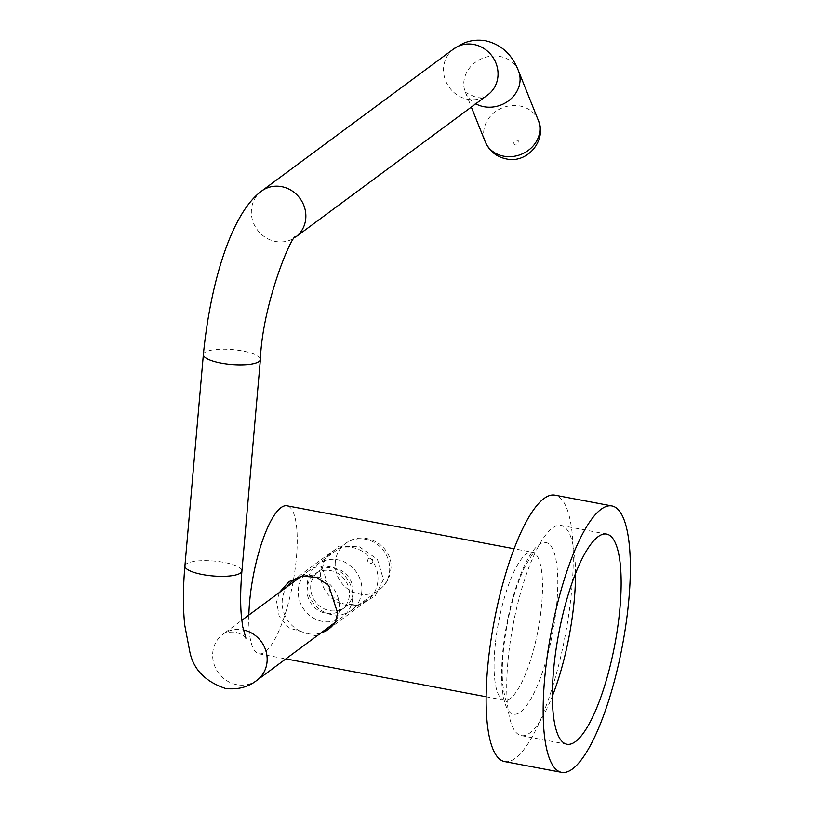 <?xml version="1.0" encoding="UTF-8"?>
<svg xmlns="http://www.w3.org/2000/svg" width="813" height="813" viewBox="0 0 813 813"><rect width="100%" height="100%" fill="white"/><g stroke="black" fill="none" stroke-linecap="round" stroke-linejoin="round"><path stroke-width="0.61" stroke-dasharray="4.07 3.05" d="M377.801 581.773A30.122 27.886 53.5 0 1 367.191 600.594A30.122 27.886 53.5 0 1 355.748 605.39A30.122 27.886 53.5 0 1 320.749 570.99A30.122 27.886 53.5 0 1 323.432 561.702A30.122 27.886 53.5 0 1 331.358 552.159A30.122 27.886 53.5 0 1 363.137 551.793A30.122 27.886 53.5 0 1 377.801 581.773M303.371 575.99A30.122 27.886 53.5 0 1 304.367 575.807A30.122 27.886 53.5 0 1 339.356 610.217A30.122 27.886 53.5 0 1 336.684 619.496A30.122 27.886 53.5 0 1 335.749 621.223M320.85 633.002A30.122 27.886 53.5 0 1 282.314 599.425A30.122 27.886 53.5 0 1 286.816 586.986M316.684 636.091L288.686 627.89L279.164 616.213L276.644 601.752L279.479 592.423M322.405 567.901L331.348 595.705L343.33 603.774L357.822 605.055L374.986 596.386L383.472 579.445L377.384 559.263L359.346 546.783L339.011 546.123L325.159 558.196L322.405 567.901M575.523 573.592A106.94 28.577 100.7 0 0 561 525.442A106.94 28.577 100.7 0 0 508.633 654.556A106.94 28.577 100.7 0 0 521.245 735.602A106.94 28.577 100.7 0 0 552.362 696.08M504.517 761.557A135.558 36.229 100.7 0 0 570.899 597.89A135.558 36.229 100.7 0 0 554.913 495.168M248.839 615.085A75.314 20.122 100.7 0 0 259.012 653.804A75.314 20.122 100.7 0 0 295.891 562.881A75.314 20.122 100.7 0 0 287.009 505.808M361.795 591.712A28.618 26.494 53.5 0 1 351.653 610.217A28.618 26.494 53.5 0 1 321.745 610.746A28.618 26.494 53.5 0 1 307.477 582.718A28.618 26.494 53.5 0 1 317.609 564.212A28.618 26.494 53.5 0 1 347.527 563.673A28.618 26.494 53.5 0 1 361.795 591.712M353.045 592.748A22.297 20.64 53.5 0 1 345.149 607.169A22.297 20.64 53.5 0 1 321.846 607.575A22.297 20.64 53.5 0 1 310.729 585.746A22.297 20.64 53.5 0 1 318.625 571.326A22.297 20.64 53.5 0 1 341.927 570.909A22.297 20.64 53.5 0 1 353.045 592.748M349.377 595.451A22.297 20.64 53.5 0 1 341.48 609.872A22.297 20.64 53.5 0 1 318.188 610.289A22.297 20.64 53.5 0 1 307.07 588.449A22.297 20.64 53.5 0 1 314.966 574.029A22.297 20.64 53.5 0 1 338.269 573.622A22.297 20.64 53.5 0 1 349.377 595.451M352.639 598.48A28.618 26.494 53.5 0 1 342.497 616.996A28.618 26.494 53.5 0 1 312.588 617.524A28.618 26.494 53.5 0 1 298.32 589.486A28.618 26.494 53.5 0 1 308.462 570.98A28.618 26.494 53.5 0 1 338.371 570.452A28.618 26.494 53.5 0 1 352.639 598.48M495.422 643.134A75.314 20.122 100.7 0 0 504.314 700.206A75.314 20.122 100.7 0 0 541.184 609.283A75.314 20.122 100.7 0 0 532.302 552.21A75.314 20.122 100.7 0 0 495.422 643.134M503.176 648.002A87.357 23.343 100.7 0 0 520.472 712.036A87.357 23.343 100.7 0 0 556.255 608.724A87.357 23.343 100.7 0 0 538.948 544.69A87.357 23.343 100.7 0 0 503.176 648.002M256.928 680.298A28.618 26.494 53.5 0 1 237.508 684.81A28.618 26.494 53.5 0 1 212.742 652.798A28.618 26.494 53.5 0 1 222.884 634.282A28.618 26.494 53.5 0 1 242.304 629.77A28.618 26.494 53.5 0 1 243.311 629.953M184.907 566.011A28.618 7.469 -175 0 1 186.248 563.998A28.618 7.469 -175 0 1 222.112 562.068A28.618 7.469 -175 0 1 241.918 570.99M203.362 354.529A28.618 7.469 -175 0 1 204.713 352.527A28.618 7.469 -175 0 1 240.567 350.586A28.618 7.469 -175 0 1 260.384 359.509M261.583 191.055A28.618 26.494 -126.5 0 0 251.441 209.561A28.618 26.494 -126.5 0 0 276.196 241.583A28.618 26.494 -126.5 0 0 295.617 237.061A28.618 26.494 -126.5 0 0 295.719 236.99L295.617 237.061M453.756 48.882A28.618 26.494 -126.5 0 0 443.624 67.388A28.618 26.494 -126.5 0 0 468.379 99.41A28.618 26.494 -126.5 0 0 487.8 94.887C487.068 96.391 483.024 97.133 475.666 97.113C467.211 93.637 463.593 91.584 464.792 90.965L465.382 92.235A28.618 25.101 -21.8 0 0 475.768 103.8M518.511 70.934A28.618 25.101 -21.8 0 0 499.375 56.371A28.618 25.101 -21.8 0 0 471.337 65.894A28.618 25.101 -21.8 0 0 465.382 92.235L471.327 107.072M335.302 562.139A28.618 26.494 -126.5 0 0 349.57 590.167A28.618 26.494 -126.5 0 0 379.478 589.638A28.618 26.494 -126.5 0 0 389.61 571.122A28.618 26.494 -126.5 0 0 375.342 543.094A28.618 26.494 -126.5 0 0 345.434 543.623A28.618 26.494 -126.5 0 0 335.302 562.139M372.903 561.234A2.713 2.51 53.5 0 1 370.098 563.419A2.713 2.51 53.5 0 1 367.75 560.381A2.713 2.51 53.5 0 1 370.555 558.196A2.713 2.51 53.5 0 1 372.903 561.234M515.716 145.019A2.713 2.378 158.2 0 1 517.119 140.243A2.713 2.378 158.2 0 1 515.716 145.019M538.348 120.436A28.618 25.101 -21.8 0 0 519.212 105.863A28.618 25.101 -21.8 0 0 491.184 115.395A28.618 25.101 -21.8 0 0 485.219 141.726M328.747 629.038L367.191 600.594M336.684 619.496L334.956 623.002M355.748 605.39L357.822 605.055M486.123 696.761L504.314 700.206L506.773 701.395C505.95 702.3 504.599 696.538 502.708 684.079C501.855 673.784 502.2 661.477 503.745 647.168C507.515 616.163 514.314 589.862 524.141 568.267C530.97 556.051 534.598 550.635 535.035 552.007L532.302 552.21L514.111 548.765M521.245 735.602L566.885 744.23M259.012 653.804L285.871 658.886M561 525.442L606.63 534.08M323.432 561.702L325.159 558.196M304.367 575.807L302.294 576.143M292.924 580.604L331.358 552.159M245.892 638.215C244.642 635.878 241.014 633.825 235.018 632.057C228.148 631.914 224.103 632.656 222.884 634.282L241.776 620.309M351.653 610.217L379.478 589.638C386.175 584.486 389.955 577.708 390.84 569.313C394.112 545.94 363.828 528.582 345.434 543.623L317.609 564.212M341.48 609.872L345.149 607.169M334.854 622.646L342.497 616.996M300.82 576.63L308.462 570.98M314.966 574.029L318.625 571.326"/><path stroke-width="1.22" d="M335.749 621.223A30.122 27.886 53.5 0 1 328.747 629.038A30.122 27.886 53.5 0 1 320.85 633.002M279.479 592.423L288.971 581.61L302.294 576.143L316.785 577.423L328.777 585.512L337.71 613.297L334.956 623.002L316.684 636.091M554.273 663.195A106.94 28.577 100.7 0 0 566.885 744.23A106.94 28.577 100.7 0 0 619.252 615.116A106.94 28.577 100.7 0 0 606.63 534.08A106.94 28.577 100.7 0 0 554.273 663.195M552.362 696.08A106.94 28.577 100.7 0 0 573.612 606.488A106.94 28.577 100.7 0 0 575.523 573.592M611.955 505.96L554.913 495.168A135.558 36.229 100.7 0 0 488.532 658.835A135.558 36.229 100.7 0 0 504.517 761.557L561.57 772.35A135.558 36.229 100.7 0 0 627.941 608.683A135.558 36.229 100.7 0 0 611.955 505.96A135.558 36.229 100.7 0 0 545.574 669.627A135.558 36.229 100.7 0 0 561.57 772.35M514.111 548.765L287.009 505.808A75.314 20.122 100.7 0 0 250.13 596.732A75.314 20.122 100.7 0 0 248.839 615.085M286.816 586.986A30.122 27.886 53.5 0 1 292.924 580.604A30.122 27.886 53.5 0 1 303.371 575.99M245.892 638.215L242.62 626.366L241.298 615.441C240.272 602.809 240.475 587.992 241.918 570.99A28.618 7.469 -175 0 1 240.567 572.992A28.618 7.469 -175 0 1 204.713 574.933A28.618 7.469 -175 0 1 184.907 566.011L203.362 354.529C210.171 285.241 230.618 213.88 261.583 191.055L453.756 48.882L462.699 43.638C469.558 40.498 476.987 39.502 485.005 40.65C506.57 45.365 514.7 61.28 518.511 70.934L538.348 120.436A28.618 25.101 -21.8 0 1 532.393 146.767A28.618 25.101 -21.8 0 1 504.355 156.299A28.618 25.101 -21.8 0 1 485.219 141.726C489.426 151.269 496.631 157.041 506.855 159.033C527.637 163.494 547.179 140.08 538.348 120.436M241.918 570.99L260.384 359.509A28.618 7.469 -175 0 1 259.032 361.511A28.618 7.469 -175 0 1 223.179 363.452A28.618 7.469 -175 0 1 203.362 354.529M453.756 48.882A28.618 26.494 -126.5 0 1 473.186 44.359A28.618 26.494 -126.5 0 1 497.942 76.381A28.618 26.494 -126.5 0 1 487.8 94.887L295.719 236.99A28.618 26.494 -126.5 0 0 305.759 218.555A28.618 26.494 -126.5 0 0 281.003 186.533A28.618 26.494 -126.5 0 0 261.583 191.055M475.768 103.8A28.618 25.101 -21.8 0 0 484.518 106.808A28.618 25.101 -21.8 0 0 512.546 97.275A28.618 25.101 -21.8 0 0 518.511 70.934M243.311 629.953A28.618 26.494 53.5 0 1 267.06 661.782A28.618 26.494 53.5 0 1 256.928 680.298L334.854 622.646M285.871 658.886L486.123 696.761M256.928 680.298C248.361 687.107 237.945 689.841 225.679 688.53C205.12 681.64 193.118 669.16 189.673 651.071L184.714 624.984C182.935 607.463 182.996 587.809 184.907 566.011M471.327 107.072L485.219 141.726M241.776 620.309L300.82 576.63M260.384 359.509C262.447 302.538 293.076 231.522 295.749 236.959L295.617 237.061"/></g></svg>
